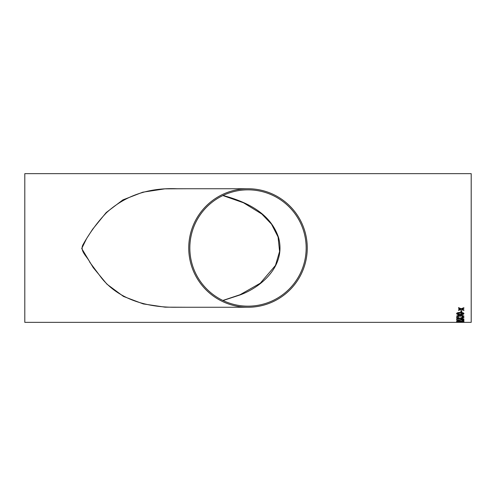 <?xml version="1.0" encoding="UTF-8"?>
<svg xmlns="http://www.w3.org/2000/svg" width="496" height="496" viewBox="0 0 496 496"><rect width="100%" height="100%" fill="white"/><g stroke="black" fill="none" stroke-linecap="round" stroke-linejoin="round"><path stroke-width="0.74" d="M248 188.74L176.787 188.74C148.657 187.624 125.228 195.61 106.491 212.697C97.631 221.941 89.819 232.581 83.049 244.609C79.36 251.1 87.587 256.829 89.912 262.434L101.643 278.132C119.028 299.689 147.362 307.65 176.787 307.26L248 307.26A59.26 59.26 0 0 0 307.26 248A59.26 59.26 0 0 0 248 188.74A59.26 59.26 0 0 0 188.74 248A59.26 59.26 0 0 0 248 307.26M248 306.162A58.162 58.162 0 0 0 303.304 229.995A58.162 58.162 0 0 0 189.838 248A58.162 58.162 0 0 0 248 306.162M458.478 322.35L471.2 322.35L471.2 173.65L24.8 173.65L24.8 322.35L458.533 322.35M463.884 308.369L462.03 309.082L463.884 309.814L463.884 310.428L461.206 309.392L458.533 310.378L458.533 309.758L460.387 309.064L458.533 308.314L458.533 307.65L461.206 308.748L463.884 307.706L463.884 308.369L462.03 309.082M461.726 312.102L460.877 312.102L460.877 310.682L461.726 310.682L461.726 312.102L460.877 312.096M463.977 313.602L463.27 314.359L460.276 314.675C458.236 314.799 457.002 314.439 456.562 313.615C456.996 312.759 458.23 312.381 460.276 312.48C462.309 312.381 463.543 312.759 463.977 313.615L463.27 314.371L460.276 314.675C458.236 314.786 457.002 314.427 456.562 313.602M463.977 316.088L461.912 316.969L461.819 316.628L463.134 316.088L461.671 315.493L460.412 316.299L458.453 315.654L457.411 316.107L458.533 316.591L458.44 316.95L456.562 316.119L458.422 315.258L459.873 315.679L461.683 315.096L463.977 316.101L461.912 316.981L461.819 316.615M463.884 317.607L460.858 318.327L463.884 318.971L463.884 319.337L459.947 318.525L456.562 319.232L456.562 318.86L459.116 318.345L456.562 317.756L456.562 317.31L459.953 318.122L463.884 317.173L463.884 317.62L460.858 318.327M461.912 320.627L463.134 320.1L461.671 319.734L460.412 320.224L458.453 319.827L457.411 320.106L458.44 320.608L456.562 320.118L461.683 319.48L463.977 320.106L461.819 320.41M462.942 320.844L463.884 320.844L463.884 321.65L458.595 321.042L457.411 321.278L458.626 321.637L456.562 321.278L458.583 320.862L462.942 321.476L462.942 320.844M463.977 322.003L458.44 322.189L456.562 322.022L458.422 321.792L461.683 321.749L463.977 322.016L461.819 322.121M461.726 322.344L460.877 322.326M187.401 307.26L165.063 307.167L143.245 303.918L123.473 296.428L106.931 284.158L93.267 267.685L81.716 248.515L86.608 238.545L92.647 229.214L106.237 212.524L122.89 199.894L142.792 192.194L164.821 188.852L187.401 188.74M223.033 300.526L239.872 295.008C261.739 287.048 286.056 265.658 278.622 237.776C270.413 212.697 245.973 201.661 223.033 195.474M463.134 322.016L460.313 321.991M460.412 322.047L457.411 322.016M458.533 322.109L456.562 322.009M463.884 321.637L458.595 321.03L457.411 321.278M458.719 321.489L456.562 321.259M463.134 320.1L461.671 319.722L460.313 320.069M460.412 320.211L459.569 320.193M459.575 320.174L458.453 319.815L457.411 320.094M458.533 320.385L456.562 320.106M463.977 320.094L461.912 320.614M459.116 318.333L456.562 317.744M463.884 319.325L459.947 318.513L456.562 319.219M463.134 316.088L461.671 315.481L460.313 316.045M460.412 316.287L459.569 316.25M459.575 316.206L458.453 315.642L457.411 316.095M458.533 316.578L458.44 316.938L456.562 316.107M463.134 313.615L460.269 312.933L457.411 313.621L460.269 312.945L463.134 313.615L460.269 314.266L457.907 314.073L457.411 313.621M460.387 309.064L458.533 308.301M463.884 310.415L461.206 309.38L458.533 310.366M222.871 195.548L243.499 202.777L261.838 214.043L271.51 224.167L278.058 236.945L279.589 251.466L275.466 265.434L260.276 283.216L240.076 294.717L222.871 300.452"/></g></svg>
